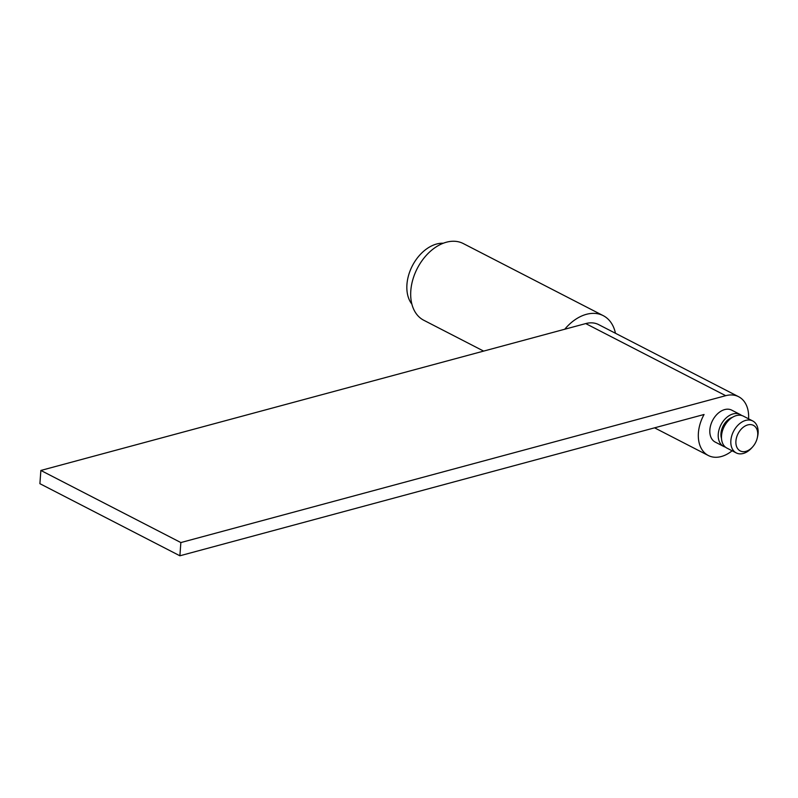<?xml version="1.0" encoding="UTF-8"?>
<svg xmlns="http://www.w3.org/2000/svg" width="798" height="798" viewBox="0 0 798 798"><rect width="100%" height="100%" fill="white"/><g stroke="black" fill="none" stroke-linecap="round" stroke-linejoin="round"><path stroke-width="1.2" d="M725.372 447.089A17.975 12.289 -62.7 0 1 723.646 446.431L715.247 442.102A17.975 12.289 -62.7 0 1 710.719 425.105A17.975 12.289 -62.7 0 1 724.694 409.583A17.975 12.289 -62.7 0 1 731.716 410.142L740.115 414.471A17.975 12.289 -62.7 0 1 741.651 415.489M732.115 450.79A33.077 22.603 -62.7 0 1 708.335 455.518A33.077 22.603 -62.7 0 1 704.065 414.491L179.889 555.787L39.9 483.678L40.868 470.451L585.732 323.579A33.077 22.603 -62.7 0 1 598.64 324.606L738.629 396.716A33.077 22.603 -62.7 0 1 748.584 418.83M179.889 555.787L180.857 542.56L725.711 395.688A33.077 22.603 -62.7 0 1 738.629 396.716M40.868 470.451L180.857 542.56M483.638 351.1L423.758 320.247A43.142 29.486 -62.7 0 1 412.875 279.46A43.142 29.486 -62.7 0 1 446.421 242.213A43.142 29.486 -62.7 0 1 463.269 243.55L603.248 315.659A43.142 29.486 -62.7 0 1 615.467 333.275M564.745 329.235A43.142 29.486 -62.7 0 1 586.41 314.322A43.142 29.486 -62.7 0 1 603.248 315.659M757.711 435.199A14.384 9.825 -62.7 0 1 757.302 437.863A14.384 9.825 -62.7 0 1 752.674 446.85A14.384 9.825 -62.7 0 1 741.123 451.309A14.384 9.825 -62.7 0 1 735.916 441.075A14.384 9.825 -62.7 0 1 747.786 424.905A14.384 9.825 -62.7 0 1 757.711 435.199M752.674 446.85L751.806 447.818A17.975 12.289 -62.7 0 1 736.245 452.915A17.975 12.289 -62.7 0 1 730.858 440.606A17.975 12.289 -62.7 0 1 738.928 424.267A17.975 12.289 -62.7 0 1 752.714 420.955A17.975 12.289 -62.7 0 1 758.1 433.264A17.975 12.289 -62.7 0 1 757.591 436.586L757.302 437.863M736.245 452.915L726.918 448.107A17.975 12.289 -62.7 0 1 721.522 435.798A17.975 12.289 -62.7 0 1 729.591 419.459A17.975 12.289 -62.7 0 1 743.377 416.147L752.714 420.955M721.512 438.451A14.384 9.825 -62.7 0 1 720.983 433.384A14.384 9.825 -62.7 0 1 732.374 417.354M723.646 446.431A17.975 12.289 -62.7 0 1 718.26 434.122A17.975 12.289 -62.7 0 1 726.33 417.773A17.975 12.289 -62.7 0 1 740.115 414.471M411.898 304.178A35.95 24.568 -62.7 0 1 406.94 284.437A35.95 24.568 -62.7 0 1 443.299 243.23M585.732 323.579L725.711 395.688M654.579 427.838L708.335 455.518"/></g></svg>
